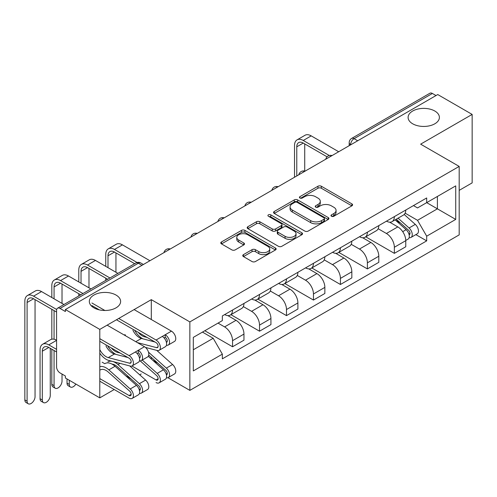 <?xml version="1.0" encoding="UTF-8"?>
<svg xmlns="http://www.w3.org/2000/svg" width="497" height="497" viewBox="0 0 497 497"><rect width="100%" height="100%" fill="white"/><g stroke="black" fill="none" stroke-linecap="round" stroke-linejoin="round"><path stroke-width="0.75" d="M331.48 216.251A1.677 0.969 0 0 0 333.86 216.251L351.888 205.839A2.398 1.385 0 0 0 352.59 204.857A2.398 1.385 0 0 0 351.888 203.882L321.342 186.245A2.398 1.385 0 0 0 317.95 186.245L299.921 196.657A1.677 0.969 0 0 0 299.43 197.34A1.677 0.969 0 0 0 299.921 198.023A1.677 0.969 0 0 0 302.3 198.023L304.63 196.682A7.679 4.436 0 0 1 315.489 196.682L318.037 198.148A7.679 4.436 0 0 1 320.285 201.285A7.679 4.436 0 0 1 318.037 204.416L315.701 205.764A1.677 0.969 0 0 0 315.21 206.454A1.677 0.969 0 0 0 315.701 207.137A1.677 0.969 0 0 0 318.08 207.137L320.41 205.789A7.679 4.436 0 0 1 331.269 205.789L333.816 207.261A7.679 4.436 0 0 1 336.065 210.393A7.679 4.436 0 0 1 333.816 213.53L331.48 214.878A1.677 0.969 0 0 0 330.99 215.561A1.677 0.969 0 0 0 331.48 216.251L331.48 214.878M116.037 295.063A15.649 9.033 0 0 0 98.99 293.106A15.649 9.033 0 0 0 89.33 301.455A15.649 9.033 0 0 0 93.914 307.842A15.649 9.033 0 0 0 110.961 309.799A15.649 9.033 0 0 0 120.622 301.455A15.649 9.033 0 0 0 116.037 295.063M434.813 111.024A15.649 9.033 0 0 0 417.76 109.067A15.649 9.033 0 0 0 408.099 117.41A15.649 9.033 0 0 0 412.684 123.796A15.649 9.033 0 0 0 429.731 125.76A15.649 9.033 0 0 0 439.391 117.41A15.649 9.033 0 0 0 434.813 111.024M243.462 254.626A2.398 1.385 0 0 0 242.76 255.607A2.398 1.385 0 0 0 243.462 256.582L252.029 261.534A2.398 1.385 0 0 0 255.421 261.534L275.444 249.972A2.398 1.385 0 0 0 276.146 248.991A2.398 1.385 0 0 0 275.444 248.015L244.903 230.378A2.398 1.385 0 0 0 241.511 230.378L221.488 241.94A2.398 1.385 0 0 0 220.78 242.921A2.398 1.385 0 0 0 221.488 243.897L231.838 249.873A2.398 1.385 0 0 0 235.23 249.873L243.797 244.928A2.398 1.385 0 0 0 244.499 243.946A2.398 1.385 0 0 0 243.797 242.971L238.666 240.008A6.418 3.709 0 0 1 236.783 237.386A6.418 3.709 0 0 1 240.747 233.963A6.418 3.709 0 0 1 247.742 234.764L267.852 246.375A6.418 3.709 0 0 1 269.734 248.991A6.418 3.709 0 0 1 265.771 252.414A6.418 3.709 0 0 1 258.775 251.612L255.421 249.68A2.398 1.385 0 0 0 252.029 249.68L243.462 254.626L243.462 256.582M189.854 321.913L151.305 299.654L99.791 329.399L65.387 309.538L437.751 94.554L472.15 114.416L420.636 144.161L459.185 166.414L189.854 321.913L189.854 390.381L459.185 234.882L459.185 166.414M304.798 231.068A2.398 1.385 0 0 0 308.196 231.068L328.219 219.506A2.398 1.385 0 0 0 328.921 218.525A2.398 1.385 0 0 0 328.219 217.543L297.672 199.912A2.398 1.385 0 0 0 294.28 199.912L274.257 211.473A2.398 1.385 0 0 0 273.555 212.449A2.398 1.385 0 0 0 274.257 213.43L304.798 231.068M269.076 216.611A1.677 0.969 0 0 1 270.778 216.847L270.778 214.853L301.828 232.782A2.398 1.385 0 0 1 302.536 233.758A2.398 1.385 0 0 1 301.828 234.739L281.805 246.301A2.398 1.385 0 0 1 278.413 246.301L247.873 228.663L247.873 226.707A2.398 1.385 0 0 0 247.171 227.688A2.398 1.385 0 0 0 247.873 228.663M247.873 226.707L256.44 221.761A2.398 1.385 0 0 1 259.832 221.761L272.219 228.912A2.398 1.385 0 0 0 275.618 228.912L281.302 225.626A2.398 1.385 0 0 0 282.004 224.65A2.398 1.385 0 0 0 281.302 223.669L268.405 216.226A1.677 0.969 0 0 1 267.914 215.536A1.677 0.969 0 0 1 268.945 214.642A1.677 0.969 0 0 1 270.778 214.853M99.791 329.399L99.791 397.867L65.387 378.006L65.387 376.005L60.031 372.912A4.889 2.82 -120 0 1 56.571 366.929L56.571 310.432A4.889 2.82 -120 0 1 57.584 308.196L135.892 262.988A4.889 2.82 60 0 1 138.34 263.23L60.031 308.438A4.889 2.82 -120 0 0 57.584 308.196M459.185 190.37L472.15 182.884L472.15 114.416M167.924 377.72L189.854 390.381M99.791 397.867L114.223 389.53M139.713 374.819L141.191 373.961M65.387 309.538L65.387 311.532L60.031 308.438M357.71 140.769L354.081 138.669A4.889 2.82 60 0 0 351.634 138.427L429.942 93.219A4.889 2.82 60 0 1 432.39 93.461L354.081 138.669A4.889 2.82 120 0 0 350.621 144.658L350.621 144.857M436.018 95.554L432.39 93.461M394.357 216.617A11.245 6.492 60 0 1 392.027 221.668L403.44 215.077A11.245 6.492 -120 0 0 405.769 210.032M378.167 228.726L386.405 233.484A11.245 6.492 60 0 1 394.357 247.257L405.769 240.672A11.245 6.492 -120 0 0 397.817 226.899L389.648 222.184M405.769 240.672L405.769 246.76L394.357 253.346L365.755 236.833M392.027 221.668A11.245 6.492 60 0 1 386.492 221.159M394.357 247.257L394.357 253.346M367.389 232.186A11.245 6.492 60 0 1 365.059 237.237L376.471 230.651A11.245 6.492 -120 0 0 378.801 225.601M338.792 252.401L367.389 268.914L378.801 262.329L378.801 256.241A11.245 6.492 -120 0 0 370.849 242.468L362.68 237.752M365.059 237.237A11.245 6.492 60 0 1 359.524 236.727M351.199 244.3L359.437 249.053A11.245 6.492 60 0 1 367.389 262.826L367.389 268.914M340.42 247.761A11.245 6.492 60 0 1 338.097 252.805L349.503 246.22A11.245 6.492 -120 0 0 351.833 241.169M311.824 267.976L340.426 284.489L351.833 277.898L351.833 271.809A11.245 6.492 -120 0 0 343.881 258.036L335.717 253.321M338.097 252.805A11.245 6.492 60 0 1 332.555 252.296M324.23 259.869L332.474 264.628A11.245 6.492 60 0 1 340.426 278.401L340.426 284.489M313.458 263.329A11.245 6.492 60 0 1 311.128 268.374L322.534 261.789A11.245 6.492 -120 0 0 324.864 256.738M284.856 283.545L313.458 300.058L324.864 293.466L324.864 287.378A11.245 6.492 -120 0 0 316.912 273.605L308.749 268.896M311.128 268.374A11.245 6.492 60 0 1 305.593 267.871M297.262 275.437L305.506 280.196A11.245 6.492 60 0 1 313.458 293.969L313.458 300.058M286.489 278.898A11.245 6.492 60 0 1 284.16 283.942L295.566 277.357A11.245 6.492 -120 0 0 297.896 272.313M257.887 299.113L286.489 315.626L297.896 309.041L297.896 302.953A11.245 6.492 -120 0 0 289.944 289.179L281.78 284.464M284.16 283.942A11.245 6.492 60 0 1 278.624 283.439M270.293 291.006L278.537 295.765A11.245 6.492 60 0 1 286.489 309.538L286.489 315.626M259.521 294.466A11.245 6.492 60 0 1 257.191 299.517L268.604 292.926A11.245 6.492 -120 0 0 270.927 287.881M230.919 314.682L259.521 331.195L270.927 324.609L270.927 318.521A11.245 6.492 -120 0 0 262.975 304.748L254.812 300.033M257.191 299.517A11.245 6.492 60 0 1 251.656 299.008M243.325 306.574L251.569 311.333A11.245 6.492 60 0 1 259.521 325.106L259.521 331.195M232.553 310.035A11.245 6.492 60 0 1 230.223 315.086L241.635 308.5A11.245 6.492 -120 0 0 243.959 303.45M204.807 330.747L232.553 346.763L243.965 340.178L243.965 334.09A11.245 6.492 -120 0 0 236.013 320.317L227.843 315.601M230.223 315.086A11.245 6.492 60 0 1 224.687 314.576M218.034 323.112L224.601 326.902A11.245 6.492 60 0 1 232.553 340.675L232.553 346.763M413.461 205.59L417.523 207.932L455.73 185.878L437.403 196.458L437.403 208.833L417.523 220.314L405.136 213.157M193.314 349.758L213.194 338.283L222.352 354.15L193.314 370.917L193.314 337.382L222.352 320.615L222.352 315.924L426.687 197.955L426.687 202.646L455.73 219.413L426.687 236.181L417.523 220.314M455.73 185.878L455.73 219.413M222.352 354.15L222.352 358.84L426.687 240.871L426.687 236.181M151.305 299.654L151.305 319.515M151.305 357.368L151.305 358.996M213.194 338.283L202.472 332.095M415.859 234.621L426.687 240.871M332.151 216.487L333.816 215.524A7.679 4.436 0 0 0 336.065 212.393L336.065 210.393M320.285 201.285L320.285 203.279A7.679 4.436 0 0 1 318.037 206.417L316.372 207.373M351.857 205.857L321.342 188.245A2.398 1.385 0 0 0 317.95 188.245L300.592 198.266M328.182 219.525L297.672 201.906A2.398 1.385 0 0 0 294.28 201.906L274.288 213.449M323.976 219.214A1.677 0.969 0 0 0 324.466 218.525A1.677 0.969 0 0 0 323.976 217.841L297.163 202.36A1.677 0.969 0 0 0 294.789 202.36L292.329 203.782A7.679 4.436 0 0 0 290.08 206.914A7.679 4.436 0 0 0 292.329 210.051L310.656 220.631A7.679 4.436 0 0 0 321.516 220.631L323.976 219.214L323.976 221.208A1.677 0.969 0 0 0 324.466 220.519L324.466 218.525M290.08 206.914L290.08 208.914A7.679 4.436 0 0 0 292.329 212.045L292.329 210.051M323.976 221.208L321.516 222.625A7.679 4.436 0 0 1 310.656 222.625L292.329 212.045M247.904 228.682L256.44 223.756L256.44 221.761M282.004 224.65L282.004 226.644A2.398 1.385 0 0 1 281.302 227.626L275.618 230.906A2.398 1.385 0 0 1 272.219 230.906L259.832 223.756A2.398 1.385 0 0 0 256.44 223.756M270.778 216.847L301.797 234.758M285.073 236.33A6.418 3.709 0 0 0 292.068 237.131A6.418 3.709 0 0 0 296.032 233.708A6.418 3.709 0 0 0 294.149 231.093L287.067 226.999A2.398 1.385 0 0 0 283.675 226.999L277.991 230.279A2.398 1.385 0 0 0 277.289 231.26A2.398 1.385 0 0 0 277.991 232.242L285.073 236.33L285.073 238.324A6.418 3.709 0 0 0 292.068 239.132A6.418 3.709 0 0 0 296.032 235.708L296.032 233.708M277.289 231.26L277.289 233.255A2.398 1.385 0 0 0 277.991 234.236L277.991 232.242M285.073 238.324L277.991 234.236M269.734 248.991L269.734 250.991A6.418 3.709 0 0 1 265.771 254.414A6.418 3.709 0 0 1 258.775 253.607L255.421 251.675A2.398 1.385 0 0 0 252.029 251.675L243.493 256.601M236.783 237.386L236.783 239.38A6.418 3.709 0 0 0 238.666 242.002L238.666 240.008M243.766 244.946L238.666 242.002M275.413 249.991L244.903 232.379A2.398 1.385 0 0 0 241.511 232.379L221.519 243.915M395.14 219.873L406.13 229.676A6.113 3.529 60 0 1 408.043 239.125L405.763 240.442M395.432 220.134L400.601 223.116M396.246 219.233L408.472 230.142A2.932 1.696 60 0 1 409.398 234.677A2.932 1.696 60 0 1 409.13 234.783M398.078 218.177L409.068 227.98A6.113 3.529 60 0 1 410.988 237.429A6.113 3.529 60 0 1 409.137 237.628M404.204 214.499L415.287 224.389A6.113 3.529 60 0 1 417.207 233.838L410.988 237.429M296.771 175.95L296.771 146.808A9.17 5.293 60 0 1 298.672 142.608A9.17 5.293 60 0 1 303.257 143.061L327.069 156.81M338.693 151.747L311.209 135.874A12.344 7.126 -120 0 0 305.034 135.265L297.082 139.856A12.344 7.126 -120 0 0 294.528 145.509L294.528 177.243M329.306 155.505L303.257 140.465A12.344 7.126 -120 0 0 297.082 139.856M304.723 171.036L304.723 143.913M70.444 387.014L68.195 385.722A5.622 3.249 -60 0 1 67.033 383.144L69.276 384.442A5.622 3.249 120 0 0 70.444 387.014A5.622 3.249 120 0 0 75.886 384.063M131.898 366.003L156.058 379.95A2.932 1.696 -120 0 0 157.524 380.093A2.932 1.696 -120 0 0 156.605 375.558L140.148 360.878M148.268 356.287L163.42 369.805A6.113 3.529 60 0 1 165.339 379.254L159.115 382.845A6.113 3.529 60 0 1 156.058 382.547M142.241 360.052L157.195 373.396A6.113 3.529 60 0 1 159.115 382.845M152.722 360.257L157.891 363.245M148.727 355.063L165.768 370.271A2.932 1.696 60 0 1 166.688 374.806A2.932 1.696 60 0 1 166.42 374.912M148.485 352.162L166.358 368.109A6.113 3.529 60 0 1 168.278 377.558A6.113 3.529 60 0 1 166.433 377.757M156.723 350.366L172.583 364.512A6.113 3.529 60 0 1 174.497 373.968L168.278 377.558M69.276 384.442L69.276 380.248M67.033 378.95L67.033 383.144M43.475 402.589L41.226 401.29A5.622 3.249 -60 0 1 40.064 398.712L42.307 400.01A5.622 3.249 120 0 0 43.475 402.589A5.622 3.249 120 0 0 47.805 401.079A5.622 3.249 120 0 0 50.259 395.419L50.259 348.31M99.791 378.602L129.09 395.519A2.932 1.696 -120 0 0 130.556 395.668A2.932 1.696 -120 0 0 129.636 391.127L108.234 372.036A11.493 6.635 -120 0 0 100.351 369.898M104.985 363.555A14.668 8.468 60 0 1 115.049 366.277L136.451 385.374A6.113 3.529 60 0 1 138.371 394.823L132.146 398.42A6.113 3.529 60 0 1 129.09 398.116L99.791 381.199M99.791 366.699A14.668 8.468 60 0 1 108.831 369.874L130.226 388.965A6.113 3.529 60 0 1 132.146 398.42M102.121 362.183L104.743 363.698M125.753 375.825L130.928 378.813M56.571 349.36L48.793 344.868A12.344 7.126 -120 0 0 42.618 344.259A12.344 7.126 -120 0 0 40.064 349.907L40.064 398.712M111.968 364.084A11.493 6.635 60 0 1 117.398 366.743L138.8 385.84A2.932 1.696 60 0 1 139.719 390.375A2.932 1.696 60 0 1 139.452 390.48M107.924 361.859A14.668 8.468 60 0 1 117.988 364.581L139.39 383.678A6.113 3.529 60 0 1 141.31 393.127A6.113 3.529 60 0 1 139.464 393.326M129.754 365.935L145.615 380.087A6.113 3.529 60 0 1 147.534 389.536L141.31 393.127M42.307 400.01L42.307 351.205A9.17 5.293 60 0 1 44.208 347.012A9.17 5.293 60 0 1 48.793 347.465L56.571 351.957M56.571 340.178A12.344 7.126 -120 0 0 50.57 339.668L42.618 344.259M107.998 267.672L107.998 255.793A9.17 5.293 60 0 1 109.899 251.594A9.17 5.293 60 0 1 114.484 252.047L134.662 263.696M149.92 260.732L122.436 244.866A12.344 7.126 -120 0 0 116.261 244.251L108.309 248.842A12.344 7.126 -120 0 0 105.755 254.495L105.755 266.373M137.073 262.497L114.484 249.457A12.344 7.126 -120 0 0 108.309 248.842M105.755 278.146L105.755 280.389M115.95 272.263L115.95 252.898M81.03 283.24L81.03 271.362A9.17 5.293 60 0 1 82.931 267.162A9.17 5.293 60 0 1 87.515 267.616L107.694 279.271M117.888 273.381L95.467 260.434A12.344 7.126 -120 0 0 89.292 259.819L81.34 264.41A12.344 7.126 -120 0 0 78.787 270.064L78.787 281.942M109.936 277.972L87.515 265.025A12.344 7.126 -120 0 0 81.34 264.41M78.787 293.721L78.787 295.957M88.982 287.831L88.982 268.467M55.229 388.213L52.98 386.914A5.622 3.249 -60 0 1 51.818 384.343L54.067 385.641A5.622 3.249 120 0 0 55.229 388.213A5.622 3.249 120 0 0 59.565 386.709A5.622 3.249 120 0 0 62.019 381.05L62.019 374.061M166.42 342.377A2.932 1.696 -120 0 0 166.688 342.271A2.932 1.696 -120 0 0 167.135 339.917A2.932 1.696 -120 0 0 165.221 337.333L165.221 334.736L171.446 331.145L134.103 309.588M147.118 337.463L144.366 336.742L145.118 336.307M138.253 332.344A11.493 6.635 -120 0 0 144.366 336.742M134.656 330.269A14.668 8.468 -120 0 0 143.024 338.855M166.433 345.216A6.113 3.529 -120 0 0 168.278 345.024A6.113 3.529 -120 0 0 169.21 340.122A6.113 3.529 -120 0 0 165.221 334.736L162.283 336.432A6.113 3.529 -120 0 1 166.271 341.818A6.113 3.529 -120 0 1 165.339 346.72L159.115 350.31A6.113 3.529 -120 0 0 160.053 345.415A6.113 3.529 -120 0 0 156.058 340.029L118.721 318.471M168.278 345.024L174.497 341.427A6.113 3.529 -120 0 0 175.435 336.531A6.113 3.529 -120 0 0 171.446 331.145M164.116 337.966L165.221 337.333M116.472 319.77L156.058 342.626A2.932 1.696 60 0 1 157.971 345.21A2.932 1.696 60 0 1 157.524 347.558A2.932 1.696 60 0 1 156.605 347.645L137.321 342.588M99.35 309.88L91.926 305.593M54.067 298.809L54.067 286.931A9.17 5.293 60 0 1 55.962 282.737A9.17 5.293 60 0 1 60.547 283.191L80.725 294.839M154.952 341.986L141.428 338.438A11.493 6.635 -120 0 1 132.923 330.306M124.94 334.5A14.668 8.468 -120 0 0 125.66 335.848M145.453 347.409L157.195 350.491A6.113 3.529 -120 0 0 159.115 350.31M90.926 288.95L68.499 276.003A12.344 7.126 -120 0 0 62.324 275.394L54.372 279.985A12.344 7.126 -120 0 0 51.818 285.632L51.818 297.51M82.974 293.541L60.547 280.594A12.344 7.126 -120 0 0 54.372 279.985M104.892 310.488L91.926 303.002M51.818 309.289L51.818 339.19M51.818 349.211L51.818 384.343M54.067 385.641L54.067 350.509M54.067 339.215L54.067 310.588M62.019 303.4L62.019 284.035M28.261 403.781L26.012 402.489A5.622 3.249 -60 0 1 24.85 399.911L27.099 401.209A5.622 3.249 120 0 0 28.261 403.781A5.622 3.249 120 0 0 32.597 402.278A5.622 3.249 120 0 0 35.051 396.618L35.051 299.604M139.452 357.946A2.932 1.696 -120 0 0 139.719 357.84A2.932 1.696 -120 0 0 140.166 355.485A2.932 1.696 -120 0 0 138.253 352.901L138.253 350.31L144.478 346.713L107.135 325.156M120.15 353.032L117.398 352.311L118.149 351.876M111.291 347.912A11.493 6.635 -120 0 0 117.398 352.311M107.687 345.837A14.668 8.468 -120 0 0 116.056 354.423M139.464 360.785A6.113 3.529 -120 0 0 141.31 360.592A6.113 3.529 -120 0 0 142.248 355.69A6.113 3.529 -120 0 0 138.253 350.31L135.314 352.006A6.113 3.529 -120 0 1 139.309 357.393A6.113 3.529 -120 0 1 138.371 362.288L132.146 365.879A6.113 3.529 -120 0 0 133.084 360.984A6.113 3.529 -120 0 0 129.09 355.597L99.791 338.681M141.31 360.592L147.534 356.995A6.113 3.529 -120 0 0 148.466 352.1A6.113 3.529 -120 0 0 144.478 346.713M137.153 353.541L138.253 352.901M99.791 341.277L129.09 358.194A2.932 1.696 60 0 1 131.009 360.779A2.932 1.696 60 0 1 130.556 363.127A2.932 1.696 60 0 1 129.636 363.214L108.234 357.598A11.493 6.635 60 0 1 99.791 349.584M27.099 401.209L27.099 302.499A9.17 5.293 60 0 1 28.994 298.306A9.17 5.293 60 0 1 33.579 298.759L56.571 312.035M127.99 357.554L114.459 354.007A11.493 6.635 -120 0 1 105.96 345.875M99.791 353.174A14.668 8.468 -120 0 0 108.831 360.443L130.226 366.059A6.113 3.529 -120 0 0 132.146 365.879M63.958 304.518L41.531 291.571A12.344 7.126 -120 0 0 35.362 290.962L27.41 295.553A12.344 7.126 -120 0 0 24.85 301.201L24.85 399.911M56.683 309.501L33.579 296.162A12.344 7.126 -120 0 0 27.41 295.553M350.795 144.757L350.621 144.658A4.889 2.82 0 0 1 349.192 142.664L349.192 145.683M259.521 325.106L270.927 318.521M286.489 309.538L297.896 302.953M313.458 293.969L324.864 287.378M340.426 278.401L351.833 271.809M367.389 262.826L378.801 256.241M232.553 340.675L243.965 334.09M224.601 326.902L236.013 320.317M251.569 311.333L262.975 304.748M278.537 295.765L289.944 289.179M305.506 280.196L316.912 273.605M332.474 264.628L343.881 258.036M359.437 249.053L370.849 242.468M386.405 233.484L397.817 226.899M331.648 155.809A4.889 2.82 120 0 0 329.492 157.058M304.68 171.384A4.889 2.82 120 0 0 302.524 172.627M277.711 186.953A4.889 2.82 120 0 0 275.555 188.195M250.749 202.521A4.889 2.82 120 0 0 248.587 203.77M223.78 218.09A4.889 2.82 120 0 0 221.619 219.339M196.812 233.658A4.889 2.82 120 0 0 194.65 234.907M169.844 249.233A4.889 2.82 120 0 0 167.682 250.476M141.968 265.323L138.34 263.23A4.889 2.82 120 0 1 140.781 262.988A4.889 4.889 0 0 0 135.892 262.988M333.816 215.524L333.816 213.53M315.701 207.137L315.701 205.764M318.037 206.417L318.037 204.416M299.921 198.023L299.921 196.657M317.95 188.245L317.95 186.245M321.342 188.245L321.342 186.245M351.888 205.839L351.888 203.882M274.257 213.43L274.257 211.473M294.28 201.906L294.28 199.912M297.672 201.906L297.672 199.912M328.219 219.506L328.219 217.543M310.656 222.625L310.656 220.631M321.516 222.625L321.516 220.631M259.832 223.756L259.832 221.761M272.219 230.906L272.219 228.912M275.618 230.906L275.618 228.912M281.302 227.626L281.302 225.626M301.828 234.739L301.828 232.782M252.029 251.675L252.029 249.68M255.421 251.675L255.421 249.68M258.775 253.607L258.775 251.612M243.797 244.928L243.797 242.971M221.488 243.897L221.488 241.94M241.511 232.379L241.511 230.378M244.903 232.379L244.903 230.378M275.444 249.972L275.444 248.015M406.13 229.676L402.7 231.658M410.006 233.335L408.901 233.975M415.287 224.389L409.068 227.98M303.257 140.465L311.209 135.874M296.771 146.808L303.257 143.061M158.133 378.751L156.058 379.95M163.42 369.805L157.195 373.396M167.296 373.464L166.191 374.098M147.025 347.819L146.304 348.235M172.583 364.512L166.358 368.109M131.165 394.32L129.09 395.519M115.049 366.277L108.831 369.874M136.451 385.374L130.226 388.965M140.328 389.033L139.228 389.667M56.571 340.377L48.793 344.868M120.057 363.388L117.988 364.581M145.615 380.087L139.39 383.678M48.793 347.465L42.307 351.205M114.484 249.457L122.436 244.866M107.998 255.793L114.484 252.047M87.515 265.025L95.467 260.434M81.03 271.362L87.515 267.616M166.333 342.029L167.222 341.514M156.605 347.645L158.058 346.807M135.78 341.694L141.428 338.438M156.058 340.029L162.283 336.432M60.547 280.594L68.499 276.003M54.067 286.931L60.547 283.191M139.365 357.598L140.253 357.082M129.636 363.214L131.09 362.375M108.234 357.598L114.459 354.007M129.09 355.597L135.314 352.006M33.579 296.162L41.531 291.571M27.099 302.499L33.579 298.759M332.064 155.573A4.889 4.889 0 0 0 325.79 159.195M305.096 171.142A4.889 4.889 0 0 0 298.821 174.764M278.127 186.71A4.889 4.889 0 0 0 271.853 190.332M251.159 202.279A4.889 4.889 0 0 0 244.891 205.901M224.197 217.854A4.889 4.889 0 0 0 217.922 221.476M197.228 233.422A4.889 4.889 0 0 0 190.954 237.044M170.26 248.991A4.889 4.889 0 0 0 163.985 252.613M143.403 264.497L140.781 262.988M351.634 138.427A4.889 4.889 0 0 0 349.192 142.664"/></g></svg>
